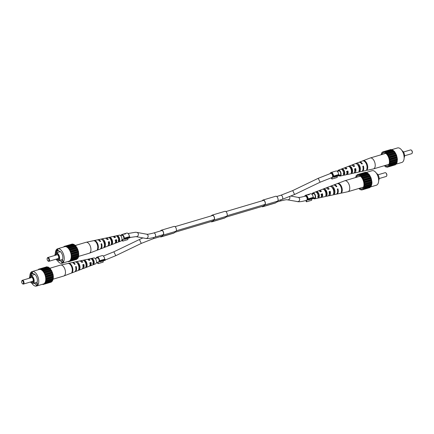 <?xml version="1.0" encoding="UTF-8"?>
<svg xmlns="http://www.w3.org/2000/svg" width="434" height="434" viewBox="0 0 434 434"><rect width="100%" height="100%" fill="white"/><g stroke="black" fill="none" stroke-linecap="round" stroke-linejoin="round"><path stroke-width="0.65" d="M125.48 233.763L125.361 233.503L125.35 233.85L124.2 234.192A2.951 1.584 -106.5 0 0 123.402 234.078L121.715 234.582A2.951 1.584 73.5 0 1 124.281 238.19L129.37 236.676L129.94 237.029L129.923 237.734L124.84 239.242L123.782 238.602A2.165 1.161 73.5 0 0 123.332 236.291A2.165 1.161 73.5 0 0 121.938 235.337L120.674 235.711M129.37 236.676A2.951 1.584 73.5 0 0 126.799 233.074L125.269 233.525L125.35 233.85M122.795 239.59L122.762 241.103L122.296 240.821L122.317 239.948A2.951 1.584 73.5 0 1 122.133 239.79M120.902 235.64A2.951 1.584 73.5 0 1 121.363 234.778A2.951 1.584 73.5 0 1 121.715 234.582M122.762 241.103L127.846 239.595L127.873 238.342M124.281 238.19L124.851 238.537L124.84 239.242M124.851 238.537L129.94 237.029M124.287 234.165L125.079 233.59L123.69 233.997A2.951 1.584 73.5 0 1 124.211 233.997M125.388 234.024L125.079 233.59M332.666 172L334.511 171.457M332.281 172.211L332.58 172.211M332.081 177.506L332.048 179.014L331.587 178.732L331.603 177.859A2.951 1.584 73.5 0 1 331.424 177.701M330.193 173.557A2.951 1.584 73.5 0 1 330.654 172.694A2.951 1.584 73.5 0 1 331.001 172.493A2.951 1.584 73.5 0 1 333.572 176.101L338.656 174.593L339.225 174.94L339.209 175.651L334.126 177.159L333.073 176.513A2.165 1.161 73.5 0 0 332.623 174.202A2.165 1.161 73.5 0 0 331.223 173.247L330.746 173.388A2.165 1.161 -106.5 0 1 332.292 174.631A2.165 1.161 -106.5 0 1 331.977 177.539L333.838 176.985M334.668 171.408L336.084 170.985A2.951 1.584 73.5 0 1 338.656 174.593M332.048 179.014L337.131 177.506L337.158 176.258M333.572 176.101L334.142 176.448L334.126 177.159M334.142 176.448L339.225 174.94M83.925 260.075L82.775 260.319A3.955 2.127 73.5 0 1 85.427 262.624A3.955 2.127 73.5 0 1 85.786 266.991L86.86 266.574A3.863 2.078 -106.5 0 0 86.502 262.331A3.863 2.078 -106.5 0 0 83.925 260.075L84.342 261.008M86.86 266.574L86.431 265.63A2.881 1.552 -106.5 0 0 86.084 262.716A2.881 1.552 -106.5 0 0 84.359 261.024M49.671 268.304L60.5 265.093A5.702 3.065 73.5 0 1 60.624 265.06A5.702 3.065 73.5 0 1 64.574 268.364A5.702 3.065 73.5 0 1 64.416 275.639A5.702 3.065 73.5 0 1 63.863 275.981L74.556 271.885A4.812 2.588 -106.5 0 0 75.022 271.597A4.812 2.588 -106.5 0 0 75.597 266.677L76.21 266.509A4.763 2.561 73.5 0 1 75.635 271.358A4.763 2.561 73.5 0 1 75.174 271.646L81.842 269.096A4.21 2.262 -106.5 0 0 82.248 268.841A4.21 2.262 -106.5 0 0 82.796 264.707L83.865 264.414A4.118 2.213 73.5 0 1 83.323 268.429A4.118 2.213 73.5 0 1 82.927 268.679L89.122 266.302A3.608 1.937 -106.5 0 0 89.469 266.085A3.608 1.937 -106.5 0 0 89.99 262.738L91.059 262.445A3.515 1.893 73.5 0 1 90.549 265.679A3.515 1.893 73.5 0 1 90.207 265.89L95.632 263.812A3.065 1.649 -106.5 0 0 95.925 263.628A3.065 1.649 -106.5 0 0 96.174 260.123A3.065 1.649 -106.5 0 0 93.885 257.937L88.21 259.152A3.515 1.893 73.5 0 1 90.012 260.129L88.943 260.422A3.608 1.937 -106.5 0 0 87.071 259.396L80.583 260.785A4.118 2.213 73.5 0 1 82.823 262.098L81.749 262.391A4.21 2.262 -106.5 0 0 79.449 261.029L75.049 261.968A4.557 2.452 73.5 0 1 75.066 261.968A4.557 2.452 73.5 0 1 78.228 264.621A4.557 2.452 73.5 0 1 78.57 269.769L79.644 269.357A4.465 2.403 -106.5 0 0 79.297 264.317A4.465 2.403 -106.5 0 0 76.2 261.724L76.476 262.331M87.69 259.434A3.515 1.893 73.5 0 1 87.717 259.407A3.515 1.893 73.5 0 1 88.21 259.152M80.057 261.046A4.118 2.213 73.5 0 1 80.583 260.785M72.158 262.63A4.763 2.561 73.5 0 1 72.467 262.521A4.763 2.561 73.5 0 1 75.169 264.197L74.556 264.366A4.812 2.588 -106.5 0 0 71.822 262.662L68.577 263.357A5.072 2.729 -106.5 0 0 68.48 263.378L67.823 263.519A5.121 2.756 73.5 0 1 67.926 263.498A5.121 2.756 73.5 0 1 71.512 266.552A5.121 2.756 73.5 0 1 71.816 272.368L72.435 272.129A5.072 2.729 -106.5 0 0 72.125 266.378A5.072 2.729 -106.5 0 0 68.577 263.357M90.5 258.68A3.347 1.801 73.5 0 1 92.637 260.644A3.347 1.801 73.5 0 1 92.995 264.197L94.064 263.785A3.26 1.752 -106.5 0 0 93.711 260.346A3.26 1.752 -106.5 0 0 91.65 258.436L90.5 258.68M88.498 259.928A2.696 1.448 73.5 0 1 89.431 260.291M81.321 261.859A3.022 1.622 73.5 0 1 82.075 262.304M83.865 264.414L82.867 265.006M83.361 264.865A3.022 1.622 73.5 0 1 82.954 267.377M91.059 262.445L89.583 263.102M90.668 262.792A2.696 1.448 73.5 0 1 90.218 264.946A2.696 1.448 73.5 0 1 90.022 265.082M78.934 268.217L79.107 268.163A3.206 1.725 -106.5 0 0 77.247 263.037M86.046 265.76L86.431 265.63M92.664 263.465L93.749 263.085A2.561 1.378 -106.5 0 0 93.408 260.617A2.561 1.378 -106.5 0 0 91.965 259.131L91.655 259.207M94.064 263.785L93.749 263.085M90.207 265.89A3.515 1.893 73.5 0 1 89.616 265.933M91.965 259.131L91.65 258.436M79.644 269.357L79.107 268.163M72.435 272.129L72.142 271.483M76.21 266.509L75.679 266.986M63.863 275.981A5.702 3.065 73.5 0 1 63.744 276.019L52.888 279.241M82.927 268.679A4.118 2.213 73.5 0 1 82.341 268.749M75.174 271.646A4.763 2.561 73.5 0 1 74.854 271.727M38.409 269.698L38.55 269.221L38.979 269.422L39.64 268.923L40.508 269.384L40.845 269.161L43.264 271.131L50.572 268.966L50.805 269.65L43.498 271.814L44.311 272.731L45.738 276.621L45.982 280.538L44.968 283.435L44.225 283.717L44.067 284.243L43.644 284.037L42.977 284.536L42.635 284.232M50.805 269.65L51.196 270.246L43.888 272.416M43.264 271.131L43.498 271.814M51.196 270.246L51.619 270.561L44.311 272.731M51.619 270.561L53.051 274.451L53.328 276.474L53.29 278.368L52.281 281.265L44.968 283.435M51.635 281.454L51.375 282.073L44.067 284.243M38.55 269.221L45.895 267.067M39.64 268.923L46.948 266.758L47.572 267.165M40.845 269.161L48.152 266.991L50.572 268.966M31.942 283.321A7.568 4.069 -106.5 0 0 36.472 286.06L43.46 283.982A7.568 4.069 -106.5 0 0 44.561 273.821A7.568 4.069 -106.5 0 0 39.158 269.476L32.165 271.548A7.568 4.069 -106.5 0 0 29.865 276.312M50.149 268.82L42.841 270.99M51.755 271.266L44.447 273.436M52.709 273.865L45.402 276.029M52.487 273.105L45.179 275.275M49.704 268.364L42.396 270.534M42.082 269.915L49.389 267.745M48.999 267.789L41.686 269.953M48.532 267.507L41.225 269.671M46.02 278.644L53.328 276.474M53.067 275.807L45.76 277.977M45.158 274.603L52.465 272.433M52.872 279.312L45.565 281.482M53.002 278.704L45.695 280.869M45.624 282.171L52.932 280.001M53.138 276.957L45.83 279.127M39.396 269.297L38.979 269.422M52.069 271.966L44.762 274.136M42.977 284.536L44.029 284.221M51.538 281.547L44.225 283.717M53.122 277.668L45.814 279.832M47.366 267.127L40.058 269.292M52.959 275.048L45.651 277.217M45.738 276.621L53.051 274.451M52.33 280.635L45.022 282.805M52.574 280.163L45.266 282.333M45.982 280.538L53.29 278.368M36.472 286.06A7.568 4.069 -106.5 0 0 37.568 275.894A7.568 4.069 -106.5 0 0 32.165 271.548M33.765 283.174A5.208 2.799 -106.5 0 0 35.621 283.841L36.358 285.469L37.742 284.232L37.004 282.599A5.208 2.799 -106.5 0 0 36.559 276.8A5.208 2.799 -106.5 0 0 33.017 273.767L32.279 272.14L30.895 273.377L31.205 274.06M37.335 283.331L35.621 283.841M32.61 272.867L30.895 273.377M31.79 275.351L31.21 274.06L30.532 274.662L30.955 275.595M31.21 274.06L32.919 273.55M30.521 281.981A4.031 2.165 -106.5 0 0 32.924 283.418A4.031 2.165 -106.5 0 0 33.51 278.01A4.031 2.165 -106.5 0 0 30.63 275.693A4.031 2.165 -106.5 0 0 29.404 278.21M31.243 281.769A3.141 1.687 -106.5 0 0 33.32 282.073A3.141 1.687 -106.5 0 0 33.244 278.243A3.141 1.687 -106.5 0 0 31.66 276.474A3.141 1.687 -106.5 0 0 30.065 278.015M31.715 281.628A2.913 1.568 -106.5 0 0 33.423 281.916M31.834 276.55A2.913 1.568 -106.5 0 0 30.532 277.874M23.436 284.08L32.653 281.346A1.964 1.058 -106.5 0 0 32.941 278.709A1.964 1.058 -106.5 0 0 31.536 277.581L22.318 280.315A1.964 1.058 73.5 0 1 23.724 281.444A1.964 1.058 73.5 0 1 23.436 284.08A1.964 1.058 73.5 0 1 22.666 283.841A1.964 1.058 73.5 0 1 22.519 283.7M21.76 281.129A1.964 1.058 73.5 0 1 21.803 280.939A1.964 1.058 73.5 0 1 22.318 280.315M21.884 282.897A1.573 0.846 -106.5 0 0 22.389 283.608A1.573 0.846 -106.5 0 0 23.371 283.435A1.573 0.846 -106.5 0 0 23.235 281.688A1.573 0.846 -106.5 0 0 21.7 281.286A1.573 0.846 -106.5 0 0 21.884 282.897M210.978 221.59A2.653 1.427 -106.5 0 0 211.911 221.823L224.617 218.052A2.653 1.427 -106.5 0 0 224.931 217.873L226.76 216.24A2.653 1.427 -106.5 0 0 226.955 213.159A2.653 1.427 -106.5 0 0 224.937 211.331L212.226 215.101A2.653 1.427 -106.5 0 0 211.911 215.28L211.195 215.92M211.168 221.53A2.458 1.324 -106.5 0 0 211.852 221.633A2.458 1.324 -106.5 0 0 212.145 221.47L213.967 219.837A2.458 1.324 -106.5 0 0 214.152 216.984A2.458 1.324 -106.5 0 0 212.28 215.291A2.458 1.324 -106.5 0 0 211.987 215.459L211.608 215.801M211.911 221.823A2.653 1.427 -106.5 0 0 212.221 221.644L214.049 220.016A2.653 1.427 -106.5 0 0 214.244 216.929A2.653 1.427 -106.5 0 0 212.226 215.101M160.135 236.671A2.653 1.427 -106.5 0 0 161.068 236.904L173.779 233.134A2.653 1.427 -106.5 0 0 174.094 232.955L175.916 231.327A2.653 1.427 -106.5 0 0 176.112 228.241A2.653 1.427 -106.5 0 0 174.094 226.418L161.383 230.188A2.653 1.427 -106.5 0 0 161.068 230.362L160.352 231.002M160.325 236.611A2.458 1.324 -106.5 0 0 161.014 236.714A2.458 1.324 -106.5 0 0 161.302 236.552L163.124 234.919A2.458 1.324 -106.5 0 0 163.309 232.065A2.458 1.324 -106.5 0 0 161.437 230.373A2.458 1.324 -106.5 0 0 161.15 230.541L160.764 230.883M161.068 236.904A2.653 1.427 -106.5 0 0 161.383 236.725L163.206 235.098A2.653 1.427 -106.5 0 0 163.401 232.011A2.653 1.427 -106.5 0 0 161.383 230.188M337.571 171.365A3.065 1.649 73.5 0 1 338.075 170.372A3.065 1.649 73.5 0 1 338.368 170.188A3.065 1.649 73.5 0 1 340.744 172.217A3.065 1.649 73.5 0 1 340.544 175.841A3.065 1.649 73.5 0 1 340.115 176.063A3.065 1.649 73.5 0 1 339.014 175.705M344.384 168.066A3.608 1.937 73.5 0 1 344.531 167.915A3.608 1.937 73.5 0 1 344.878 167.698A3.608 1.937 73.5 0 1 346.902 168.68L345.752 169.043A3.515 1.893 -106.5 0 0 343.793 168.11L338.368 170.188M351.659 165.251A4.21 2.262 73.5 0 1 351.752 165.159A4.21 2.262 73.5 0 1 352.158 164.904A4.21 2.262 73.5 0 1 354.649 166.217L353.493 166.58A4.118 2.213 -106.5 0 0 351.073 165.321L344.878 167.698M365.971 170.524A5.121 2.756 -106.5 0 0 366.074 170.502L373.376 168.94A5.702 3.065 -106.5 0 0 373.5 168.907A5.702 3.065 -106.5 0 0 374.173 168.528A5.702 3.065 -106.5 0 0 374.325 161.253A5.702 3.065 -106.5 0 0 370.256 157.981A5.702 3.065 -106.5 0 0 370.137 158.019L359.444 162.115A4.812 2.588 73.5 0 1 362.385 163.759L361.728 163.971A4.763 2.561 -106.5 0 0 358.826 162.354L352.158 164.904M362.851 166.591L363.432 166.07A4.812 2.588 73.5 0 1 362.851 170.991A4.812 2.588 73.5 0 1 362.178 171.338A4.812 2.588 73.5 0 1 361.842 171.37M358.918 172.038A4.557 2.452 -106.5 0 0 358.934 172.032L361.533 171.479A4.763 2.561 -106.5 0 0 362.195 171.132A4.763 2.561 -106.5 0 0 362.77 166.282L363.432 166.07M346.782 173.752A2.745 1.476 73.5 0 0 347.086 173.573A2.745 1.476 73.5 0 0 347.542 171.354L347.949 170.991A3.608 1.937 73.5 0 1 347.433 174.343A3.608 1.937 73.5 0 1 346.929 174.604L353.417 173.215A4.118 2.213 -106.5 0 0 353.992 172.916A4.118 2.213 -106.5 0 0 354.54 168.897L355.69 168.528A4.21 2.262 73.5 0 1 355.142 172.667A4.21 2.262 73.5 0 1 354.551 172.971A4.21 2.262 73.5 0 1 353.943 172.954M346.929 174.604A3.608 1.937 73.5 0 1 346.31 174.566M340.115 176.063L345.789 174.848A3.515 1.893 -106.5 0 0 346.283 174.593A3.515 1.893 -106.5 0 0 346.793 171.359L347.949 170.991M366.074 170.502A5.121 2.756 -106.5 0 0 366.177 170.481L365.52 170.622A5.072 2.729 73.5 0 1 365.423 170.643L362.178 171.338M358.934 172.032A4.557 2.452 -106.5 0 0 358.951 172.032L354.551 172.971M351.225 173.681L350.075 173.925M355.69 168.528L355.164 169A3.071 1.649 73.5 0 1 354.681 171.647A3.071 1.649 73.5 0 1 354.649 171.68M339.323 175.358A2.458 1.324 -106.5 0 0 339.979 175.472A2.458 1.324 -106.5 0 0 340.294 175.298A2.458 1.324 -106.5 0 0 340.468 172.417A2.458 1.324 -106.5 0 0 338.58 170.757A2.458 1.324 -106.5 0 0 338.319 170.915A2.458 1.324 -106.5 0 0 338.091 171.213M345.22 168.49A2.745 1.476 73.5 0 1 346.316 168.864M351.882 171.718L352.327 172.699A3.955 2.127 -106.5 0 0 351.969 168.338A3.955 2.127 -106.5 0 0 349.31 166.027L349.755 167.014A2.929 1.579 -106.5 0 1 351.529 168.728A2.929 1.579 -106.5 0 1 351.882 171.718L351.421 171.831M352.327 172.699L351.177 172.944A3.863 2.078 73.5 0 0 350.818 168.701A3.863 2.078 73.5 0 0 348.242 166.444L349.31 166.027M366.936 168.75L367.272 169.499A5.121 2.756 -106.5 0 0 366.931 163.596A5.121 2.756 -106.5 0 0 363.28 160.651L363.372 160.857M367.272 169.499L366.616 169.64A5.072 2.729 73.5 0 0 366.269 163.808A5.072 2.729 73.5 0 0 362.667 160.889L363.28 160.651M357.432 164.535A3.255 1.752 -106.5 0 1 359.254 166.667A3.255 1.752 -106.5 0 1 359.493 169.813L360.046 171.05A4.557 2.452 -106.5 0 0 359.694 165.891A4.557 2.452 -106.5 0 0 356.526 163.249L356.889 164.057M360.046 171.05L358.896 171.294A4.465 2.403 73.5 0 0 358.544 166.255A4.465 2.403 73.5 0 0 355.451 163.661L356.526 163.249M342.437 169.553A2.609 1.405 -106.5 0 1 343.923 171.067A2.609 1.405 -106.5 0 1 344.265 173.605L344.596 174.338A3.347 1.801 -106.5 0 0 344.243 170.784A3.347 1.801 -106.5 0 0 342.106 168.821L342.437 169.553L342.057 169.683M344.596 174.338L343.446 174.582A3.26 1.752 73.5 0 0 343.093 171.148A3.26 1.752 73.5 0 0 341.032 169.238L342.106 168.821M359.146 162.273A4.812 2.588 73.5 0 1 359.444 162.115M352.945 165.94A3.071 1.649 73.5 0 1 353.9 166.455M344.265 173.605L343.131 173.888M347.542 171.354L346.408 171.707M355.164 169L354.605 169.173M385.018 165.495A6.879 3.7 -106.5 0 0 388.11 165.609A6.879 3.7 -106.5 0 0 388.338 156.793A6.879 3.7 -106.5 0 0 384.302 152.779A6.879 3.7 -106.5 0 0 381.774 154.564M384.329 165.696L385.848 167.009L386.634 166.873L387.052 167.242L387.307 166.857L388.142 166.949L388.3 166.423L389.043 166.141L389.694 164.882L390.095 161.35L389.233 157.309L387.334 153.842L384.92 151.867L382.625 151.927L382.126 152.757L381.719 152.735L381.112 154.759M389.971 149.779L382.625 151.927M391.647 149.876L391.023 149.464L383.716 151.634M389.043 166.141L396.351 163.976L397.001 162.712L397.403 159.186L396.54 155.144L394.642 151.672L392.227 149.703L384.92 151.867M388.142 166.949L395.45 164.779L395.71 164.166M383.048 152.128L383.466 152.003M387.963 155.122L395.271 152.958M395.694 153.273L388.387 155.437M388.517 156.142L395.824 153.972M387.567 154.526L394.875 152.356M388.837 156.842L396.144 154.678M396.54 155.144L389.233 157.309M389.255 157.987L396.562 155.817M389.472 158.741L396.779 156.571M389.727 159.924L397.034 157.759M389.83 160.683L397.137 158.518M397.36 161.079L390.052 163.244M389.77 163.58L397.077 161.41M384.133 152.003L391.441 149.833M397.121 157.157L389.813 159.327M389.634 164.193L396.942 162.023M388.104 166.933L387.052 167.242M394.642 151.672L387.334 153.842M382.365 152.546L381.719 152.735M397.403 159.186L390.095 161.35M389.9 161.833L397.208 159.663M389.884 162.544L397.197 160.374M397.001 162.712L389.694 164.882M389.336 165.039L396.649 162.875M389.092 165.517L396.399 163.347M388.3 166.423L395.607 164.258M385.761 152.665L393.068 150.495M393.459 150.457L386.151 152.622M385.3 152.383L392.607 150.213M386.472 153.24L393.779 151.075M386.911 153.696L394.224 151.531M386.428 166.835L385.848 167.009M391.365 149.768L397.528 147.94A7.568 4.069 73.5 0 1 402.931 152.291A7.568 4.069 73.5 0 1 401.835 162.452L395.591 164.302M402.058 150.679A4.031 2.165 73.5 0 1 403.956 152.893A4.031 2.165 73.5 0 1 404.135 157.688M404.596 155.79L411.682 153.685A1.964 1.058 -106.5 0 0 412.197 153.061A1.964 1.058 -106.5 0 0 411.964 151.048A1.964 1.058 -106.5 0 0 411.334 150.159A1.964 1.058 -106.5 0 0 410.564 149.92L403.479 152.019M411.481 150.3A1.573 0.846 73.5 0 1 411.611 150.392A1.573 0.846 73.5 0 1 412.116 151.103A1.573 0.846 73.5 0 1 412.3 152.714A1.573 0.846 73.5 0 1 412.24 152.871M309.296 194.454L309.176 194.193L309.16 194.541L308.01 194.882A2.951 1.584 -106.5 0 0 307.218 194.774L305.525 195.273A2.951 1.584 73.5 0 1 308.097 198.881L313.18 197.372L313.749 197.72L313.733 198.43L308.65 199.938L307.597 199.293A2.165 1.161 73.5 0 0 307.147 196.982A2.165 1.161 73.5 0 0 305.748 196.027L305.27 196.168A2.165 1.161 73.5 0 1 306.816 197.41A2.165 1.161 73.5 0 1 306.502 200.313L308.368 199.759M313.18 197.372A2.951 1.584 73.5 0 0 310.608 193.765L309.084 194.22L309.16 194.541M306.605 200.286L306.572 201.794L306.111 201.512L306.127 200.638A2.951 1.584 73.5 0 1 305.943 200.475M304.717 196.331A2.951 1.584 73.5 0 1 305.178 195.474A2.951 1.584 73.5 0 1 305.525 195.273M306.572 201.794L311.661 200.286L311.683 199.038M308.097 198.881L308.666 199.228L308.65 199.938M308.666 199.228L313.749 197.72M308.102 194.855L308.889 194.28L307.5 194.687A2.951 1.584 73.5 0 1 308.026 194.692M308.509 194.736L308.889 194.28M109.401 237.295L108.25 237.539A3.955 2.127 73.5 0 1 110.903 239.85A3.955 2.127 73.5 0 1 111.261 244.212L112.335 243.799A3.863 2.078 -106.5 0 0 111.977 239.552A3.863 2.078 -106.5 0 0 109.401 237.295L109.818 238.228A2.881 1.552 -106.5 0 1 111.56 239.937A2.881 1.552 -106.5 0 1 111.907 242.85L112.335 243.799M75.147 245.525L85.975 242.313A5.702 3.065 73.5 0 1 86.1 242.281A5.702 3.065 73.5 0 1 90.05 245.59A5.702 3.065 73.5 0 1 89.892 252.859A5.702 3.065 73.5 0 1 89.339 253.201L100.032 249.105A4.812 2.588 -106.5 0 0 100.498 248.818A4.812 2.588 -106.5 0 0 101.073 243.903L101.686 243.734A4.763 2.561 73.5 0 1 101.111 248.584A4.763 2.561 73.5 0 1 100.65 248.866L107.317 246.317A4.21 2.262 -106.5 0 0 107.724 246.062A4.21 2.262 -106.5 0 0 108.272 241.928L109.341 241.635A4.118 2.213 73.5 0 1 108.798 245.655A4.118 2.213 73.5 0 1 108.397 245.899L114.598 243.528A3.608 1.937 -106.5 0 0 114.945 243.311A3.608 1.937 -106.5 0 0 115.466 239.959L116.534 239.666A3.515 1.893 73.5 0 1 116.024 242.899A3.515 1.893 73.5 0 1 115.683 243.111L121.108 241.033A3.065 1.649 -106.5 0 0 121.401 240.848A3.065 1.649 -106.5 0 0 121.65 237.344A3.065 1.649 -106.5 0 0 119.361 235.157L113.686 236.373A3.515 1.893 73.5 0 1 115.487 237.355L114.419 237.648A3.608 1.937 -106.5 0 0 112.547 236.617L106.059 238.006A4.118 2.213 73.5 0 1 108.299 239.318L107.225 239.617A4.21 2.262 -106.5 0 0 104.925 238.25L100.525 239.194A4.557 2.452 73.5 0 1 100.542 239.188A4.557 2.452 73.5 0 1 103.704 241.846A4.557 2.452 73.5 0 1 104.046 246.989L105.12 246.577A4.465 2.403 -106.5 0 0 104.768 241.537A4.465 2.403 -106.5 0 0 101.675 238.944L101.952 239.552M113.165 236.655A3.515 1.893 73.5 0 1 113.193 236.628A3.515 1.893 73.5 0 1 113.686 236.373M105.533 238.266A4.118 2.213 73.5 0 1 106.059 238.006M97.634 239.85A4.763 2.561 73.5 0 1 97.943 239.747A4.763 2.561 73.5 0 1 100.645 241.418L100.032 241.586A4.812 2.588 -106.5 0 0 97.297 239.883L94.053 240.577A5.072 2.729 -106.5 0 0 93.956 240.604L93.299 240.745A5.121 2.756 73.5 0 1 93.402 240.718A5.121 2.756 73.5 0 1 96.988 243.778A5.121 2.756 73.5 0 1 97.292 249.588L97.905 249.355A5.072 2.729 -106.5 0 0 97.596 243.599A5.072 2.729 -106.5 0 0 94.053 240.577M115.976 235.901A3.347 1.801 73.5 0 1 118.113 237.865A3.347 1.801 73.5 0 1 118.466 241.423L119.54 241.006A3.26 1.752 -106.5 0 0 119.187 237.572A3.26 1.752 -106.5 0 0 117.126 235.657L115.976 235.901M113.974 237.154A2.696 1.448 73.5 0 1 114.907 237.512M106.797 239.08A3.022 1.622 73.5 0 1 107.551 239.525M109.341 241.635L108.343 242.226M108.836 242.091A3.022 1.622 73.5 0 1 108.429 244.597M116.534 239.666L115.059 240.322M116.144 240.013A2.696 1.448 73.5 0 1 115.694 242.172A2.696 1.448 73.5 0 1 115.498 242.302M104.41 245.443L104.583 245.384A3.206 1.725 -106.5 0 0 102.722 240.262M111.522 242.98L111.907 242.85M118.135 240.691L119.225 240.311A2.561 1.378 -106.5 0 0 118.883 237.837A2.561 1.378 -106.5 0 0 117.44 236.351L117.131 236.432M119.54 241.006L119.225 240.311M115.683 243.111A3.515 1.893 73.5 0 1 115.091 243.159M117.44 236.351L117.126 235.657M105.12 246.577L104.583 245.384M97.905 249.355L97.617 248.704M101.686 243.734L101.155 244.206M89.339 253.201A5.702 3.065 73.5 0 1 89.22 253.244L78.364 256.461M108.397 245.899A4.118 2.213 73.5 0 1 107.816 245.969M100.65 248.866A4.763 2.561 73.5 0 1 100.33 248.948M63.879 246.919L64.026 246.441L64.861 246.534L65.116 246.149L65.534 246.517L66.321 246.382L68.74 248.351L76.048 246.186L76.281 246.87L68.973 249.04L69.787 249.951L71.214 253.841L71.458 257.758L70.444 260.655L69.7 260.937L69.543 261.463L68.708 261.371L68.453 261.756L68.111 261.452M76.281 246.87L76.672 247.467L69.364 249.637M68.74 248.351L68.973 249.04M76.672 247.467L77.095 247.787L69.787 249.951M77.095 247.787L78.527 251.671L78.766 255.588L78.408 257.226L77.751 258.49L70.444 260.655M77.111 258.68L76.851 259.293L69.543 261.463M64.026 246.441L71.371 244.288M65.116 246.149L72.424 243.979L73.048 244.385M66.321 246.382L73.628 244.217L76.048 246.186M57.418 260.541A7.568 4.069 -106.5 0 0 61.948 263.281L68.935 261.208A7.568 4.069 -106.5 0 0 70.037 251.042A7.568 4.069 -106.5 0 0 64.633 246.696L57.641 248.769A7.568 4.069 -106.5 0 0 55.34 253.532M75.624 246.045L68.317 248.21M77.23 248.487L69.923 250.657M78.185 251.085L70.872 253.255M77.963 250.331L70.655 252.496M75.18 245.59L67.872 247.754M67.558 247.136L74.865 244.966M74.474 245.009L67.161 247.179M74.008 244.727L66.7 246.897M71.496 255.865L78.804 253.695M78.543 253.027L71.236 255.197M70.633 251.823L77.941 249.658M78.348 256.537L71.035 258.702M78.478 255.924L71.171 258.094M71.1 259.391L78.408 257.226M78.614 254.178L71.306 256.348M64.872 246.517L64.454 246.642M77.545 249.187L70.237 251.357M68.453 261.756L69.505 261.447M77.008 258.767L69.7 260.937M78.597 254.888L71.29 257.058M72.841 244.347L65.534 246.517M78.435 252.273L71.127 254.438M71.214 253.841L78.527 251.671M77.805 257.861L70.498 260.026M78.049 257.389L70.742 259.554M71.458 257.758L78.766 255.588M61.948 263.281A7.568 4.069 -106.5 0 0 63.044 253.12A7.568 4.069 -106.5 0 0 57.641 248.769M59.241 260.395A5.208 2.799 -106.5 0 0 61.096 261.062L61.834 262.689L63.218 261.452L62.48 259.825A5.208 2.799 -106.5 0 0 62.035 254.026A5.208 2.799 -106.5 0 0 58.492 250.988L57.755 249.36L56.371 250.597L56.68 251.286L56.008 251.883L56.431 252.821M62.811 260.552L61.096 261.062M58.085 250.087L56.371 250.597M57.266 252.572L56.686 251.281L58.395 250.776M55.997 259.201A4.031 2.165 -106.5 0 0 58.4 260.644A4.031 2.165 -106.5 0 0 58.986 255.23A4.031 2.165 -106.5 0 0 56.105 252.919A4.031 2.165 -106.5 0 0 54.879 255.431M56.713 258.989A3.141 1.687 -106.5 0 0 58.796 259.293A3.141 1.687 -106.5 0 0 58.72 255.469A3.141 1.687 -106.5 0 0 57.136 253.695A3.141 1.687 -106.5 0 0 55.541 255.235M57.19 258.848A2.913 1.568 -106.5 0 0 58.899 259.141M57.31 253.771A2.913 1.568 -106.5 0 0 56.008 255.1M48.912 261.306L58.129 258.572A1.964 1.058 -106.5 0 0 58.416 255.93A1.964 1.058 -106.5 0 0 57.011 254.801L47.794 257.536A1.964 1.058 73.5 0 1 49.199 258.664A1.964 1.058 73.5 0 1 48.912 261.306A1.964 1.058 73.5 0 1 48.141 261.062A1.964 1.058 73.5 0 1 47.995 260.926M47.23 258.355A1.964 1.058 73.5 0 1 47.279 258.159A1.964 1.058 73.5 0 1 47.794 257.536M47.36 260.118A1.573 0.846 -106.5 0 0 47.865 260.829A1.573 0.846 -106.5 0 0 48.847 260.66A1.573 0.846 -106.5 0 0 48.711 258.908A1.573 0.846 -106.5 0 0 47.176 258.507A1.573 0.846 -106.5 0 0 47.36 260.118M98.697 256.63L100.542 256.087M98.312 256.841L98.61 256.841M98.111 262.136L98.079 263.644L97.617 263.362L97.634 262.489A2.951 1.584 73.5 0 1 97.449 262.331M96.223 258.187A2.951 1.584 73.5 0 1 96.684 257.324A2.951 1.584 73.5 0 1 97.032 257.123A2.951 1.584 73.5 0 1 99.603 260.731L104.686 259.223L105.256 259.57L105.24 260.281L100.156 261.789L99.104 261.143A2.165 1.161 73.5 0 0 98.654 258.832A2.165 1.161 73.5 0 0 97.254 257.877L95.198 258.49M100.699 256.038L102.115 255.615A2.951 1.584 73.5 0 1 104.686 259.223M98.079 263.644L103.162 262.136L103.189 260.888M99.603 260.731L100.173 261.078L100.156 261.789M100.173 261.078L105.256 259.57M98.117 262.027L99.749 261.539M261.816 206.503A2.653 1.427 -106.5 0 0 262.749 206.741L275.46 202.971A2.653 1.427 -106.5 0 0 275.774 202.792L277.597 201.159A2.653 1.427 -106.5 0 0 277.793 198.078A2.653 1.427 -106.5 0 0 275.774 196.249L263.064 200.02A2.653 1.427 -106.5 0 0 262.754 200.199L262.038 200.839M262.011 206.448A2.458 1.324 -106.5 0 0 262.695 206.551A2.458 1.324 -106.5 0 0 262.982 206.389L264.811 204.756A2.458 1.324 -106.5 0 0 264.99 201.902A2.458 1.324 -106.5 0 0 263.123 200.21A2.458 1.324 -106.5 0 0 262.83 200.372L262.451 200.72M262.749 206.741A2.653 1.427 -106.5 0 0 263.064 206.562L264.886 204.929A2.653 1.427 -106.5 0 0 265.082 201.848A2.653 1.427 -106.5 0 0 263.064 200.02M312.095 194.144A3.065 1.649 73.5 0 1 312.599 193.152A3.065 1.649 73.5 0 1 312.892 192.967A3.065 1.649 73.5 0 1 315.268 194.996A3.065 1.649 73.5 0 1 315.068 198.62A3.065 1.649 73.5 0 1 314.639 198.843A3.065 1.649 73.5 0 1 313.538 198.484M318.909 190.841A3.608 1.937 73.5 0 1 319.055 190.689A3.608 1.937 73.5 0 1 319.402 190.472A3.608 1.937 73.5 0 1 321.426 191.454L320.276 191.823A3.515 1.893 -106.5 0 0 318.317 190.889L312.892 192.967M326.184 188.031A4.21 2.262 73.5 0 1 326.276 187.938A4.21 2.262 73.5 0 1 326.683 187.683A4.21 2.262 73.5 0 1 329.173 188.996L328.017 189.36A4.118 2.213 -106.5 0 0 325.603 188.101L319.402 190.472M340.495 193.304A5.121 2.756 -106.5 0 0 340.598 193.282L347.9 191.719A5.702 3.065 -106.5 0 0 348.025 191.687A5.702 3.065 -106.5 0 0 348.697 191.307A5.702 3.065 -106.5 0 0 348.849 184.032A5.702 3.065 -106.5 0 0 344.78 180.756A5.702 3.065 -106.5 0 0 344.661 180.799L333.968 184.895A4.812 2.588 73.5 0 1 336.909 186.539L336.252 186.745A4.763 2.561 -106.5 0 0 333.35 185.134L326.683 187.683M337.375 189.365L337.956 188.85A4.812 2.588 73.5 0 1 337.375 193.765A4.812 2.588 73.5 0 1 336.703 194.117A4.812 2.588 73.5 0 1 336.366 194.15M321.306 196.531A2.745 1.476 73.5 0 0 321.61 196.352A2.745 1.476 73.5 0 0 322.066 194.134L322.473 193.77A3.608 1.937 73.5 0 1 321.957 197.123A3.608 1.937 73.5 0 1 321.453 197.383L327.941 195.994A4.118 2.213 -106.5 0 0 328.516 195.691A4.118 2.213 -106.5 0 0 329.064 191.676L330.214 191.307A4.21 2.262 73.5 0 1 329.666 195.441A4.21 2.262 73.5 0 1 329.075 195.75L333.475 194.806A4.557 2.452 -106.5 0 1 333.458 194.812A4.557 2.452 -106.5 0 0 333.458 194.812L336.057 194.253A4.763 2.561 -106.5 0 0 336.719 193.911A4.763 2.561 -106.5 0 0 337.294 189.061L337.956 188.85M329.075 195.75A4.21 2.262 73.5 0 1 328.467 195.734M321.453 197.383A3.608 1.937 73.5 0 1 320.834 197.345M314.639 198.843L320.314 197.627A3.515 1.893 -106.5 0 0 320.807 197.372A3.515 1.893 -106.5 0 0 321.317 194.134L322.473 193.77M340.598 193.282A5.121 2.756 -106.5 0 0 340.701 193.255L340.044 193.396A5.072 2.729 73.5 0 1 339.947 193.423L336.703 194.117M325.75 196.461L324.599 196.705M330.214 191.307L329.688 191.779A3.071 1.649 73.5 0 1 329.205 194.427A3.071 1.649 73.5 0 1 329.173 194.454M313.847 198.137A2.458 1.324 -106.5 0 0 314.504 198.246A2.458 1.324 -106.5 0 0 314.818 198.078A2.458 1.324 -106.5 0 0 314.992 195.197A2.458 1.324 -106.5 0 0 313.104 193.537A2.458 1.324 -106.5 0 0 312.843 193.694A2.458 1.324 -106.5 0 0 312.616 193.993M319.744 191.269A2.745 1.476 73.5 0 1 320.84 191.644M326.406 194.492L326.851 195.479A3.955 2.127 -106.5 0 0 326.493 191.112A3.955 2.127 -106.5 0 0 323.84 188.806L324.279 189.788A2.929 1.579 -106.5 0 1 326.053 191.508A2.929 1.579 -106.5 0 1 326.406 194.492L325.945 194.611M326.851 195.479L325.701 195.723A3.863 2.078 73.5 0 0 325.343 191.481A3.863 2.078 73.5 0 0 322.766 189.224L323.84 188.806M341.46 191.53L341.797 192.273A5.121 2.756 -106.5 0 0 341.455 186.376A5.121 2.756 -106.5 0 0 337.804 183.43L337.896 183.636M341.797 192.273L341.14 192.414A5.072 2.729 73.5 0 0 340.798 186.582A5.072 2.729 73.5 0 0 337.191 183.669L337.804 183.43M331.956 187.314A3.255 1.752 -106.5 0 1 333.779 189.446A3.255 1.752 -106.5 0 1 334.017 192.593L334.571 193.824A4.557 2.452 -106.5 0 0 334.218 188.665A4.557 2.452 -106.5 0 0 331.05 186.029L331.419 186.837M334.571 193.824L333.421 194.074A4.465 2.403 73.5 0 0 333.068 189.029A4.465 2.403 73.5 0 0 329.976 186.441L331.05 186.029M316.961 192.333A2.609 1.405 -106.5 0 1 318.447 193.846A2.609 1.405 -106.5 0 1 318.789 196.385L319.12 197.117A3.347 1.801 -106.5 0 0 318.768 193.559A3.347 1.801 -106.5 0 0 316.63 191.595L316.961 192.333L316.581 192.463M319.12 197.117L317.97 197.362A3.26 1.752 73.5 0 0 317.617 193.927A3.26 1.752 73.5 0 0 315.556 192.012L316.63 191.595M333.67 185.052A4.812 2.588 73.5 0 1 333.968 184.895M327.469 188.719A3.071 1.649 73.5 0 1 328.424 189.229M318.789 196.385L317.655 196.667M322.066 194.134L320.932 194.481M329.688 191.779L329.129 191.953M359.542 188.269A6.879 3.7 -106.5 0 0 362.634 188.389A6.879 3.7 -106.5 0 0 362.862 179.573A6.879 3.7 -106.5 0 0 358.826 175.558A6.879 3.7 -106.5 0 0 356.298 177.343M358.853 188.475L360.372 189.783L361.159 189.653L361.576 190.021L361.831 189.636L362.667 189.729L363.16 188.898L363.567 188.92L364.218 187.656L364.62 184.13L363.757 180.088L361.858 176.616L359.444 174.647L357.149 174.707L356.992 175.233L356.249 175.51L355.636 177.539M364.495 172.553L357.149 174.707M366.171 172.651L365.547 172.244L358.24 174.408M363.567 188.92L370.875 186.756L371.889 183.853L371.927 181.96L371.065 177.924L369.171 174.452L366.752 172.482L359.444 174.647M362.667 189.729L369.974 187.559L370.235 186.946M357.573 174.907L357.99 174.783M362.488 177.902L369.795 175.732M370.218 176.052L362.911 178.217M363.041 178.922L370.348 176.752M362.092 177.305L369.405 175.135M363.361 179.622L370.669 177.452M371.065 177.924L363.757 180.088M363.779 180.761L371.086 178.596M363.996 181.52L371.303 179.351M364.251 182.703L371.558 180.539M364.354 183.463L371.661 181.293M371.889 183.853L364.576 186.023M364.294 186.354L371.602 184.19M358.658 174.783L365.965 172.613M371.645 179.936L364.338 182.106M364.159 186.967L371.466 184.803M362.629 189.712L361.576 190.021M369.171 174.452L361.858 176.616M356.889 175.32L356.249 175.51M371.927 181.96L364.62 184.13M364.424 184.613L371.732 182.443M364.408 185.323L371.721 183.153M371.526 185.492L364.218 187.656M363.86 187.819L371.173 185.649M363.616 188.291L370.929 186.126M362.824 189.202L370.131 187.032M360.285 175.444L367.593 173.274M367.989 173.231L360.676 175.401M359.824 175.162L367.131 172.992M360.996 176.02L368.303 173.85M361.441 176.475L368.748 174.311M360.952 189.615L360.372 189.783M365.889 172.548L372.052 170.719A7.568 4.069 73.5 0 1 377.455 175.065A7.568 4.069 73.5 0 1 376.359 185.231L370.121 187.081M376.582 173.459A4.031 2.165 73.5 0 1 378.481 175.672A4.031 2.165 73.5 0 1 378.66 180.468M379.121 178.569L386.206 176.464A1.964 1.058 -106.5 0 0 386.721 175.841A1.964 1.058 -106.5 0 0 386.488 173.828A1.964 1.058 -106.5 0 0 385.859 172.938A1.964 1.058 -106.5 0 0 385.088 172.694L378.003 174.799M386.005 173.074A1.573 0.846 73.5 0 1 386.135 173.171A1.573 0.846 73.5 0 1 386.64 173.882A1.573 0.846 73.5 0 1 386.824 175.493A1.573 0.846 73.5 0 1 386.77 175.645M211.987 215.459L212.611 215.275M214.049 220.016L226.76 216.24M212.221 221.644L224.931 217.873M289.684 196.678A2.165 2.029 100.5 0 1 287.482 199.824L298.489 201.75C300.561 201.772 303.236 201.295 306.502 200.313M291.068 196.092L298.044 197.378A2.165 2.029 100.5 0 1 299.254 200.79A2.165 2.029 100.5 0 1 297.257 201.631M280.912 199.748A2.165 1.161 73.5 0 1 280.255 201.034C288.534 198.962 286.375 200.025 287.482 199.824M153.81 237.441A2.165 1.161 73.5 0 1 153.153 238.743L161.687 236.21M277.939 200.633L282.078 199.407L294.588 194.481L292.717 190.586L318.236 178.309L330.746 173.388M282.078 199.407A2.165 1.161 -106.5 0 0 282.393 196.499A2.165 1.161 -106.5 0 0 280.847 195.257L292.717 190.586M163.352 234.626L154.976 237.11A2.165 1.161 -106.5 0 0 155.291 234.208A2.165 1.161 -106.5 0 0 153.744 232.966L162.126 230.481M142.932 237.908L139.412 239.519L141.283 243.414L153.153 238.743M294.588 194.481L320.113 182.209L318.236 178.309M154.976 237.11C151.705 238.092 149.036 238.57 146.958 238.548L145.732 238.429A2.165 2.029 -79.5 0 0 147.961 235.331A2.165 2.029 -79.5 0 0 146.518 234.176C147.56 233.986 145.629 235.011 153.744 232.966M139.412 239.519L113.887 251.791L115.764 255.691L105.245 259.982M145.732 238.429L135.956 236.622A2.165 2.029 -79.5 0 0 138.186 233.525A2.165 2.029 -79.5 0 0 136.743 232.369L135.511 232.25L128.057 233.525M129.375 236.687A2.165 1.161 -106.5 0 0 129.039 234.93A2.165 1.161 -106.5 0 0 128.616 234.23M161.15 230.541L161.773 230.356M163.206 235.098L175.916 231.327M161.383 236.725L174.094 232.955M262.83 200.372L263.454 200.188M264.886 204.929L277.597 201.159M263.064 206.562L275.774 202.792M331.001 172.493L332.357 172.092M75.066 261.968L72.467 262.521M67.926 263.498L60.624 265.06M30.63 275.693L34.872 274.434M32.924 283.418L37.167 282.16M22.389 283.608L22.666 283.841M21.7 281.286L21.803 280.939M174.804 232.315L212.524 221.128M225.647 217.233L263.367 206.047M276.491 202.152L280.255 201.034M298.044 197.378C299.086 197.193 297.154 198.213 305.27 196.168M313.739 198.17L315.046 197.779M321.437 195.886L321.99 195.718M325.95 194.546L326.428 194.405M329.281 193.559L329.71 193.428M333.779 192.224L334.131 192.121M176.258 230.796L214.195 219.544M227.096 215.714L265.038 204.457M175.027 226.651L212.964 215.394M225.87 211.57L263.807 200.313M276.708 196.488L280.847 195.257M311.867 194.21L313.82 193.635M316.858 192.734L317.466 192.55M320.205 191.736L320.764 191.573M324.719 190.401L325.202 190.255M332.553 188.079L332.9 187.971M141.283 243.414L115.764 255.691M320.113 182.209L331.977 177.539M146.518 234.176L136.743 232.369M339.214 175.39L340.522 175M346.912 173.106L347.466 172.944M351.421 171.766L351.903 171.625M354.757 170.779L355.186 170.654M359.254 169.444L359.607 169.341M113.887 251.791L103.357 256.049M135.956 236.622L129.929 237.49M99.869 261.61L96.429 262.635M90.576 264.371L90.12 264.507M86.442 265.597L86.051 265.711M83.366 266.509L83.03 266.606M337.343 171.435L339.296 170.855M342.334 169.954L342.941 169.775M345.681 168.962L346.24 168.793M350.195 167.622L350.677 167.481M358.023 165.3L358.375 165.197M92.404 259.315L91.9 259.467M89.35 260.221L88.894 260.357M85.21 261.452L84.82 261.566M124.553 239.069L121.905 239.856M116.052 241.592L115.596 241.727M111.918 242.818L111.527 242.931M108.842 243.729L108.505 243.832M117.874 236.541L117.375 236.687M114.826 237.447L114.37 237.582M110.686 238.673L110.296 238.787M370.256 157.981L385.745 153.386M373.5 168.907L388.989 164.312M412.3 152.714L412.197 153.061M411.611 150.392L411.334 150.159M309.198 194.72L309.008 194.291M100.542 239.188L97.943 239.747M93.402 240.718L86.1 242.281M56.105 252.919L60.348 251.655M58.4 260.644L62.642 259.386M47.865 260.829L48.141 261.062M47.176 258.507L47.279 258.159M97.032 257.123L98.388 256.722M344.78 180.756L360.269 176.161M348.025 191.687L363.513 187.092M386.824 175.493L386.721 175.841M386.135 173.171L385.859 172.938"/></g></svg>
